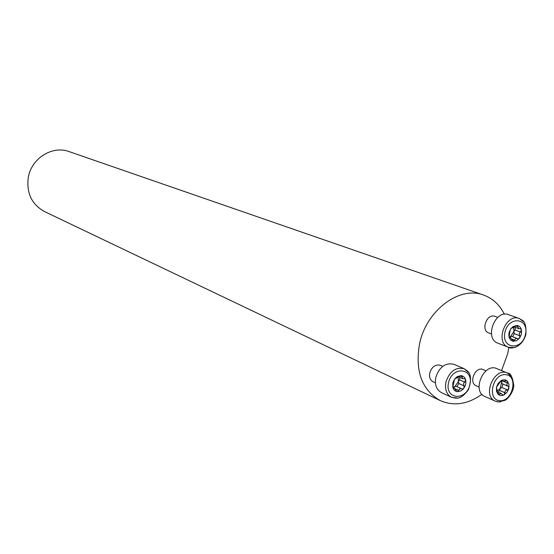 <?xml version="1.0" encoding="UTF-8"?>
<svg xmlns="http://www.w3.org/2000/svg" width="554" height="554" viewBox="0 0 554 554"><rect width="100%" height="100%" fill="white"/><g stroke="black" fill="none" stroke-linecap="round" stroke-linejoin="round"><path stroke-width="0.83" d="M440.285 400.618L44.486 211.559C31.73 204.447 26.329 193.097 28.282 177.502C31.37 158.34 52.388 145.21 69.098 151.595L483.6 295.06C459.543 285.587 426.248 310.399 419.516 343.965C414.946 371.18 421.871 390.064 440.285 400.618C453.885 406.463 467.77 404.358 481.945 394.289M501.557 370.591L507.72 353.653L508.863 347.434M504.341 314.243C499.625 304.762 492.714 298.371 483.6 295.06M479.051 387.052L476.17 385.771C468.241 382.731 475.505 365.869 483.143 369.587L486.045 370.82M435.396 382.807L433.096 381.748C430.146 380.092 429.031 377.136 429.766 372.877C431.905 366.672 435.458 364.151 440.416 365.315L442.729 366.332M491.467 333.993L488.649 332.906C480.498 330.26 487.021 313.01 494.909 316.355L497.748 317.387M510.345 337.649L509.084 337.171L509.597 337.995L510.345 337.649L513.419 341.319L515.732 338.598L516.993 338.411L517.948 338.958L519.666 337.995L519.784 335.738L519.209 333.688L521.487 330.087L520.573 328.716L518.89 328.702L517.076 325.468C519.375 325.863 520.85 327.407 521.487 330.087L521.397 334.138L519.666 337.995L516.744 340.62L512.99 341.25L511.051 340.336L509.41 338.134L508.787 335.031L509.202 332.068L510.795 328.785L513.122 326.514L517.076 325.468L512.9 327.809L511.848 327.719M513.925 347.607L508.413 347.275C510.774 349.193 521.716 348.064 525.857 334.651C526.771 319.263 521.646 320.69 519.32 318.488L508.614 314.665C495.165 309.028 483.981 338.584 497.831 343.141L508.413 347.275C494.493 342.697 505.802 312.823 519.32 318.488L523.682 321.853M509.091 337.178L509.999 330.8L510.795 328.785L512.166 327.836M512.623 336.735L514.154 333.626L519.784 335.738L514.112 333.591L513.641 327.435M520.538 332.102L514.929 330.025L510.435 336.666L509.078 337.151M517.9 326.625L515.545 325.766M509.853 337.802L509.244 337.573M509.555 337.344L511.778 336.416L516.861 338.397M514.749 340.253L511.64 339.069M520.621 332.088L514.985 329.997L515.372 327.407M464.051 385.868L463.469 383.79L465.748 380.169L464.848 378.818L462.895 378.714L461.717 375.785L459.017 376.457L454.578 379.109L452.756 387.156L453.401 388.389L454.37 388.042L456.731 391.484L457.445 391.671C455.035 391.353 453.47 389.85 452.756 387.156L452.853 382.807L454.578 379.109L457.119 376.678L461.087 375.626C463.497 375.972 465.048 377.482 465.748 380.169L465.893 383.056L465.131 386.02L463.165 389.109L460.907 390.889L457.445 391.671L459.938 388.797L461.274 388.631L462.126 389.15L463.927 388.174L464.1 385.889L458.65 383.437L458.449 381.547L454.813 386.588L452.763 387.184M457.639 398.007L451.565 397.35C455.187 397.689 459.591 401.463 468.365 389.808C474.3 371.99 466.239 370.654 464.287 368.763L454.01 364.331C445.548 362.392 439.474 366.748 435.797 377.399C434.537 384.684 436.414 389.753 441.427 392.599L451.565 397.35C446.524 394.483 444.647 389.372 445.928 382.004C449.654 371.235 455.769 366.824 464.287 368.763L468.822 372.877M458.096 377.309L458.449 381.547L459.488 379.767L459.952 377.413M453.608 387.696L454.813 386.588L456.267 386.325L461.247 388.624M458.857 390.542L455.326 388.922M456.981 386.65L458.712 383.465M464.889 382.177L459.488 379.767M461.988 376.748L459.834 375.799M453.719 388.188L452.985 387.855M507.346 383.008L507.374 381.18L506.737 380.743L502.838 381.249L502.464 380.273L501.197 380.584L496.516 387.114L497.347 392.135L498.614 394.607L501.294 393.548L502.72 394.974L504.244 394.76L505.386 390.75L507.339 389.871L508.884 388.264L507.159 392.1L504.244 394.76C501.862 395.971 499.805 395.785 498.053 394.213L496.474 391.256L496.516 387.114L498.198 383.34L501.197 380.584C503.586 379.393 505.643 379.594 507.374 381.18L508.967 384.268L508.884 388.264L508.44 386.283L507.547 386.013L506.806 384.905L507.346 383.008L503.544 381.387M500.636 401.795L498.15 401.906L495.311 401.172L498.829 401.927L505.026 400.244C506.626 400.147 513.198 393.098 513.793 385.847C512.672 377.129 510.553 372.863 507.429 373.036L496.903 368.645C483.884 362.371 471.433 391.256 484.916 396.484L495.311 401.172C481.765 395.93 494.348 366.72 507.429 373.036L511.522 376.505M497.354 390.84L501.689 387.433L507.277 389.843M500.878 380.778L501.626 382.551L499.611 390.425L505.13 392.841M501.82 387.475L503.004 384.088M507.561 386.02L502.36 383.811L501.626 382.551L501.744 380.785M507.416 382.966L503.724 381.387M502.52 380.646L501.779 380.335M499.403 394.171L497.444 393.305M498.302 392.232L499.611 390.425M525.434 334.623C529.437 318.051 508.759 315.351 504.95 332.165C501.051 348.937 521.757 351.208 525.434 334.623M517.851 326.687L515.469 325.814M509.881 337.76L509.216 337.504M514.735 340.177L511.591 338.979M519.707 335.689L514.112 333.591M448.511 382.655C444.627 399.635 466.253 401.428 469.91 384.642C473.905 367.863 452.299 365.633 448.511 382.655M458.844 390.459L455.236 388.811M453.754 388.146L452.95 387.779M464.806 382.191L459.425 379.795M463.982 385.819L458.608 383.403M461.946 376.803L459.744 375.834M499.722 400.701C512.651 401.948 518.71 375.841 505.726 374.649C492.686 373.209 486.606 399.746 499.722 400.701M507.194 389.822L501.689 387.433M505.089 392.765L499.59 390.362M502.499 380.702L501.695 380.356M499.41 394.095L497.409 393.208M512.9 327.809L513.122 326.514M512.263 327.933L511.778 327.76M514.292 327.012L518.89 328.702M517.256 338.487L511.778 336.416M456.925 377.98L457.119 376.678M461.544 388.721L456.267 386.325M452.798 387.322L454.37 388.042M462.895 378.714L458.684 376.852M456.101 378.174L455.693 377.994M497.229 390.099L496.474 391.256M502.36 383.811L507.796 386.152M502.838 381.249L501.231 380.57M496.751 388.853L496.405 388.707M501.294 393.548L497.395 391.83"/></g></svg>
